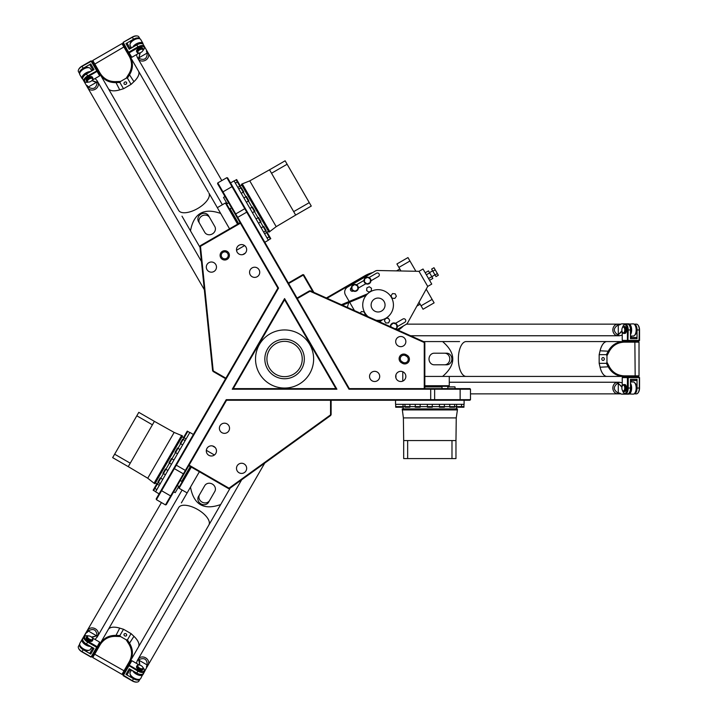 <?xml version="1.0" encoding="UTF-8"?>
<svg xmlns="http://www.w3.org/2000/svg" width="718" height="718" viewBox="0 0 718 718"><rect width="100%" height="100%" fill="white"/><g stroke="black" fill="none" stroke-linecap="round" stroke-linejoin="round"><path stroke-width="1.08" d="M379.687 321.897L382.568 319.698M367.607 293.797L341.409 304.71M342.495 305.204L366.171 295.34M380.504 320.174L378.79 321.484M272.023 254.746L271.736 254.253M276.502 262.51L276.188 261.971M225.587 378.682L225.883 378.18L213.201 370.865L213.165 371.511L225.587 378.682L156.201 498.866L156.416 499.665L278.548 288.124L217.796 182.902L217.581 183.691L240.108 222.724L200.367 245.664L200.484 246.274L240.404 223.226L240.108 222.724M297.028 298.069L297.324 298.571L309.996 291.257L309.458 290.889L297.028 298.069L227.642 177.884L226.852 177.669L348.984 389.21L470.487 389.21L469.904 388.626L424.841 388.626L424.841 342.737L424.257 342.531L424.257 388.626L424.841 388.626M331.124 414.6L330.657 415.516L330.549 414.878L331.124 414.6L331.124 400.249L469.904 400.249L470.487 399.666L226.224 399.666L165.472 504.889L166.262 504.682L188.798 465.65L228.539 488.599L229.006 488.195L229.518 488.554L228.539 488.599M447.826 388.626L447.826 386.302L442.019 386.302L442.019 388.626M177.301 485.565L179.312 486.723L180.765 484.21L182.219 481.688L180.209 480.53M228.62 202.808L226.601 203.975L229.509 209.001L231.519 207.843M427.722 286.419L431.742 284.095L426.366 274.779L423.028 269.008L419.007 271.332L427.722 286.419L407.689 322.75A4.353 4.353 0 0 1 406.056 324.419L396.991 329.652M394.801 298.446L392.136 298.203L391.005 295.771L392.549 293.581L395.223 293.824L396.354 296.256L394.801 298.446M385.692 318.343L388.33 318.236L389.766 320.506L388.519 322.885L385.835 322.992L384.408 320.722L385.629 318.379M360.23 313.156L361.432 311.549L364.098 311.881L365.148 314.349L364.573 315.112M371.493 288.259L371.296 290.934L368.873 292.1L366.656 290.584L366.862 287.909L369.276 286.742L371.493 288.259M385.054 305.015A6.974 6.974 0 0 1 374.599 311.056A6.974 6.974 0 0 1 374.599 298.984A6.974 6.974 0 0 1 385.054 305.015M368.128 316.701A15.347 15.347 0 0 1 371.646 291.086A15.347 15.347 0 0 1 393.428 305.015A15.347 15.347 0 0 1 375.963 320.219M370.111 282.677L367.006 283.951L364.358 281.896L364.807 278.575L367.912 277.301L370.56 279.356L370.111 282.677M357.878 289.399L355.078 291.239L352.08 289.731L351.883 286.383L354.692 284.543L357.69 286.051L357.878 289.399M391.041 326.986L390.789 325.146L393.437 323.091L396.542 324.356L397 327.677L395.385 328.934M390.421 326.708A3.482 3.482 0 0 1 393.976 322.929A3.482 3.482 0 0 1 395.977 329.203M358.372 287.891A3.482 3.482 0 0 1 354.8 291.373A3.482 3.482 0 0 1 351.398 287.721A3.482 3.482 0 0 1 354.97 284.409A3.482 3.482 0 0 1 358.372 287.891M370.946 280.63A3.482 3.482 0 0 1 367.374 284.113A3.482 3.482 0 0 1 363.981 280.46A3.482 3.482 0 0 1 367.544 277.139A3.482 3.482 0 0 1 370.946 280.63M354.45 310.571L349.639 302.224M349.199 301.47L345.466 294.999A5.807 5.807 0 0 1 347.593 287.065L375.263 271.09A4.353 4.353 0 0 1 377.524 270.506L419.007 271.332M389.964 326.502L390.412 326.241M395.483 323.315L402.933 319.016A1.885 1.885 0 0 1 405.508 319.707A1.885 1.885 0 0 1 404.817 322.283L397.377 326.582M353.292 290.987L353.229 291.023A1.885 1.885 0 0 1 350.653 290.332A1.885 1.885 0 0 1 351.344 287.756L351.398 287.721M356.478 284.786L363.981 280.46M369.052 277.525L376.501 273.226A1.885 1.885 0 0 1 379.077 273.917A1.885 1.885 0 0 1 378.386 276.502L370.946 280.801M365.866 283.727L358.363 288.062M288.645 283.538L303.732 274.823L302.942 274.608L312.949 291.939M302.942 274.608L288.349 283.036M313.856 292.352L303.732 274.823M372.678 272.589A31.951 31.951 0 0 0 364.699 275.847L326.385 297.97M327.04 298.266L364.995 276.349A31.368 31.368 0 0 1 370.488 273.845M401.272 327.184A31.368 31.368 0 0 1 397.601 329.93M398.239 330.217A31.951 31.951 0 0 0 403.462 325.918M348.876 302.547A20.912 20.912 0 0 0 347.458 307.43M435.979 276.609L431.635 269.079L433.995 267.715L438.348 275.245L435.979 276.609M435.018 274.949L437.388 273.585M432.846 271.18L435.207 269.815M435.458 275.712L432.146 269.977M429.561 280.325L432.837 278.44L431.814 276.663L428.475 270.892L425.209 272.777M428.538 278.557L434.668 275.03M426.366 274.779L429.633 272.894M302.242 359A17.663 17.663 0 0 1 275.748 374.293A17.663 17.663 0 0 1 275.748 343.707A17.663 17.663 0 0 1 302.242 359M304.333 359A19.754 19.754 0 0 1 274.707 376.106A19.754 19.754 0 0 1 274.707 341.894A19.754 19.754 0 0 1 304.333 359M313.631 359A29.043 29.043 0 0 1 270.058 384.157A29.043 29.043 0 0 1 270.058 333.843A29.043 29.043 0 0 1 313.631 359M284.579 299.747L335.898 388.626L233.26 388.626L284.579 299.747L284.579 298.58L232.255 389.21L336.904 389.21L284.579 298.58M402.439 363.317A4.649 4.649 0 0 0 408.784 361.612A4.649 4.649 0 0 0 407.088 355.266L406.083 354.683A4.649 4.649 0 0 0 399.729 356.388A4.649 4.649 0 0 0 401.434 362.734L402.439 363.317L403.022 362.312L402.017 361.728A3.482 3.482 0 0 1 400.734 356.963A3.482 3.482 0 0 1 405.499 355.688L406.505 356.272A3.482 3.482 0 0 1 407.779 361.037A3.482 3.482 0 0 1 403.022 362.312M309.458 290.889L310.49 290.844L309.996 291.257L424.257 342.531L424.311 341.912L424.841 342.737M297.324 298.571L349.316 388.626L424.257 388.626M372.086 372.023A5.08 5.08 0 0 1 379.714 376.429A5.08 5.08 0 0 1 372.086 380.827A5.08 5.08 0 0 1 372.086 372.023M398.23 337.173A5.08 5.08 0 0 1 405.858 341.571A5.08 5.08 0 0 1 398.23 345.977A5.08 5.08 0 0 1 398.23 337.173M398.23 372.023A5.08 5.08 0 0 1 405.858 376.429A5.08 5.08 0 0 1 398.23 380.827A5.08 5.08 0 0 1 398.23 372.023M228.234 255.357A3.482 3.482 0 0 1 223.002 258.381A3.482 3.482 0 0 1 223.002 252.341A3.482 3.482 0 0 1 228.234 255.357M229.392 255.357A4.649 4.649 0 0 0 222.418 251.336A4.649 4.649 0 0 0 222.418 259.386A4.649 4.649 0 0 0 229.392 255.357M213.165 371.511L212.6 370.641L213.201 370.865L200.484 246.274L199.918 246.534L200.367 245.664M225.883 378.18L277.875 288.124L240.404 223.226M252.108 276.708A5.08 5.08 0 0 1 252.108 267.904A5.08 5.08 0 0 1 259.736 272.301A5.08 5.08 0 0 1 252.108 276.708M208.848 271.494A5.08 5.08 0 0 1 208.848 262.689A5.08 5.08 0 0 1 216.477 267.096A5.08 5.08 0 0 1 208.848 271.494M239.04 254.064A5.08 5.08 0 0 1 239.04 245.26A5.08 5.08 0 0 1 246.66 249.667A5.08 5.08 0 0 1 239.04 254.064M424.311 341.912L310.49 290.844M199.918 246.534L212.6 370.641M331.124 400.249L330.549 400.249L330.549 414.878L229.006 488.195L189.085 465.147L188.798 465.65M229.518 488.554L330.657 415.516M330.549 400.249L226.556 400.249L189.085 465.147M216.477 450.904A5.08 5.08 0 0 1 208.848 455.311A5.08 5.08 0 0 1 208.848 446.506A5.08 5.08 0 0 1 216.477 450.904M246.66 468.333A5.08 5.08 0 0 1 239.04 472.74A5.08 5.08 0 0 1 239.04 463.936A5.08 5.08 0 0 1 246.66 468.333M229.545 428.269A5.08 5.08 0 0 1 221.925 432.667A5.08 5.08 0 0 1 221.925 423.862A5.08 5.08 0 0 1 229.545 428.269M277.875 288.124L278.548 288.124M226.224 399.666L226.556 400.249M335.898 388.626L336.904 389.21M233.26 388.626L232.255 389.21M348.984 389.21L349.316 388.626M461.539 407.223L463.954 407.223L463.954 404.315L463.954 406.639L456.603 406.639L456.603 407.223L461.539 407.223L461.539 404.315L461.539 406.639L460.956 407.223M403.04 407.223L403.04 406.639L395.69 406.639L395.69 404.315L395.69 407.223L403.04 407.223L403.04 404.315L403.04 406.639L404.961 406.639L404.961 404.315L404.961 407.223L409.897 407.223L409.897 404.315L409.897 406.639L415.237 406.639L415.237 404.315L415.237 407.223L420.174 407.223L420.174 404.315L420.174 406.639L427.354 406.639L427.354 404.315L427.354 407.223L432.29 407.223L432.29 404.315L432.29 406.639L439.47 406.639L439.47 404.315L439.47 407.223L444.406 407.223L444.406 404.315L444.406 406.639L449.737 406.639L449.737 404.315L449.737 407.223L454.673 407.223L454.673 404.315L454.673 406.639L456.603 406.639L456.603 404.315L456.603 407.223M455.966 458.578L455.966 440.565L451.981 440.565L451.981 458.578L455.966 458.578M407.653 440.565L403.678 440.565L403.678 458.578L407.653 458.578L407.653 440.565L451.981 440.565M407.653 458.578L451.981 458.578M455.966 440.565L456.253 417.912L403.381 417.912L403.678 440.565M402.224 409.924L457.411 409.924L457.411 408.901L402.224 408.901L403.381 417.912M456.253 417.912L457.411 409.924M456.397 408.901L456.397 406.639M395.546 400.249L395.546 404.315L464.097 404.315L464.097 400.249M424.841 386.885L442.019 386.885M447.826 386.885L454.997 386.885L455.122 388.626M424.841 386.508L442.019 386.508M447.826 386.508L449.827 386.885M448.122 386.508L448.122 385.728M237.864 181.645L236.653 179.554L234.14 181.008L236.15 179.841L239.83 186.204L240.333 185.917L237.864 181.645L235.342 183.09L237.362 181.932L238.152 182.148M267.114 232.309L266.611 232.596L270.282 238.959L268.272 240.126L270.785 238.672L269.492 236.419L267.114 232.309L264.601 233.763L266.611 232.596L265.651 230.927L263.632 232.094L266.154 230.64L263.685 226.358L261.164 227.812L263.183 226.655L260.508 222.033L258.498 223.199L261.011 221.745L258.543 217.464L256.03 218.918L258.04 217.76L254.45 211.541L252.44 212.699L254.953 211.254L252.485 206.972L249.972 208.426L251.982 207.26L248.392 201.049L246.382 202.207L248.895 200.753L246.427 196.481L243.914 197.935L245.924 196.768L243.258 192.155L241.248 193.313L243.761 191.859L241.293 187.586L238.78 189.04L240.79 187.874L239.83 186.204L237.82 187.371L240.333 185.917M285.127 160.796L269.528 169.798L271.521 173.244L287.119 164.243L285.127 160.796M293.68 211.631L295.672 215.077L311.271 206.075L309.279 202.629L293.68 211.631L271.521 173.244M309.279 202.629L287.119 164.243M269.528 169.798L249.765 180.873L276.197 226.655L295.672 215.077M269.86 231.663L242.262 183.862L241.383 184.373L268.981 232.165L276.197 226.655M249.765 180.873L242.262 183.862M241.894 185.253L239.929 186.384M264.825 242.28L268.344 240.252L234.068 180.882L230.55 182.911M238.6 223.594L230.011 208.714M227.112 203.679L223.522 197.468L224.967 196.49M238.277 223.783L229.688 208.902M226.78 203.867L226.107 201.955M226.637 203.616L225.955 204.011M154.343 488.141L153.14 490.223L155.653 491.677L153.643 490.52L157.314 484.156L156.811 483.86L154.343 488.141L156.856 489.595L154.846 488.428M183.593 437.477L184.095 437.765L187.775 431.401L189.785 432.568L187.272 431.114L183.593 437.477L186.115 438.931L184.095 437.765L183.135 439.434L185.145 440.592L182.632 439.147L180.164 443.419L182.677 444.873L180.667 443.706L178.001 448.328L180.012 449.495L177.499 448.041L175.03 452.313L177.543 453.767L175.533 452.609L171.943 458.82L173.953 459.987L171.44 458.533L170.202 460.669L168.972 462.805L171.485 464.259L169.475 463.101L165.885 469.312L167.895 470.478L165.382 469.025L162.914 473.297L165.427 474.751L163.417 473.593L160.751 478.215L162.762 479.373L160.249 477.919L157.781 482.2L160.293 483.645L158.283 482.487L157.314 484.156L159.333 485.314L156.811 483.86M112.654 457.635L128.253 466.637L130.245 463.191L114.647 454.189L112.654 457.635M152.404 424.805L154.397 421.358L138.798 412.347L136.815 415.794L152.404 424.805L130.245 463.191M136.815 415.794L114.647 454.189M128.253 466.637L147.728 478.215L174.16 432.433L154.397 421.358M181.663 435.422L154.065 483.214L154.944 483.726L182.543 435.934L174.16 432.433M147.728 478.215L154.065 483.214M155.456 482.846L157.422 483.977M193.384 434.471L189.857 432.442L155.582 491.803L159.109 493.84M190.306 466.52L181.717 481.401M178.809 486.436L175.228 492.647L173.648 491.884M190.629 466.709L182.04 481.59M179.132 486.625L177.813 488.159M178.988 486.876L179.671 487.262M398.894 267.401L409.96 261.011L407.977 257.574L396.91 263.964L400.958 270.973M418.998 302.233L423.046 309.243L434.121 302.852L432.128 299.406L421.062 305.796M409.96 261.011L415.884 271.269M426.214 289.157L432.128 299.406M396.533 270.883L399.809 268.99M634.865 341.571L623.736 341.571C617.049 341.786 611.978 344.811 608.541 350.653L606.414 354.647L606.961 355.742L609.42 351.111C612.651 345.493 617.534 342.504 624.05 342.154A23.434 19.916 -90 0 1 624.346 342.154L639.02 342.154L638.437 341.571L634.865 341.571L635.17 375.846L624.346 375.846A23.434 19.916 -90 0 1 624.05 375.846C617.534 375.496 612.66 372.507 609.42 366.889L606.961 362.258L606.961 355.742M639.02 375.846L635.17 375.846L634.865 376.429L638.437 376.429L639.02 375.846L639.02 342.154M606.414 354.647L599.171 354.647L599.171 363.353L606.414 363.353L608.541 367.347C611.978 373.189 617.049 376.214 623.736 376.429L634.865 376.429M606.961 362.258L606.414 363.353M603.066 360.427A1.427 1.274 90 0 1 603.066 357.573A1.427 1.274 90 0 1 603.066 360.427M599.171 363.353L600.086 367.203A17.429 7.808 90 0 0 606.979 376.429A17.429 7.808 -90 0 1 606.961 376.429A17.429 7.808 -90 0 1 599.871 366.297M599.171 360.077A17.429 7.808 -90 0 1 599.153 359A17.429 7.808 -90 0 1 599.171 357.923M599.871 351.703A17.429 7.808 -90 0 1 606.961 341.571A17.429 7.808 -90 0 1 606.97 341.571A17.429 7.808 90 0 0 600.086 350.797L599.171 354.647M624.05 342.154L623.736 341.571L466.179 341.571A17.429 7.808 90 0 0 458.362 359A17.429 7.808 90 0 0 466.179 376.429L442.584 376.429C456.163 364.807 456.163 353.193 442.584 341.571L459.565 341.571M624.05 375.846L623.736 376.429L460.803 376.429M452.008 341.571L449.154 341.571M436.293 353.193L446.677 353.193A5.807 5.197 90 0 1 451.873 359A5.807 5.197 90 0 1 446.677 364.807L434.21 364.807A5.807 5.197 90 0 1 429.014 359A5.807 5.197 90 0 1 434.21 353.193L446.677 353.193M444.595 353.193A5.807 5.197 90 0 1 449.791 359A5.807 5.197 90 0 1 444.595 364.807M424.841 385.728L449.28 385.728L449.28 376.429M424.841 376.429L442.584 376.429M423.548 341.571L442.584 341.571M124.537 671.07L130.102 661.431C133.261 655.525 133.171 649.628 129.832 643.723L127.436 639.9L126.215 639.819L128.998 644.27C132.247 649.871 132.39 655.588 129.437 661.413A23.434 19.916 30 0 1 129.294 661.673L121.952 674.373L122.751 674.157L124.537 671.07L94.695 654.197L100.107 644.818A23.434 19.916 30 0 1 100.26 644.567C103.823 639.101 108.849 636.363 115.329 636.372L120.57 636.552L126.215 639.819M92.775 657.526L94.695 654.197L94.345 653.64L92.559 656.728L92.775 657.526L121.952 674.373M127.436 639.9L131.062 633.617L123.514 629.264L119.888 635.538L115.374 635.385C108.597 635.439 103.446 638.311 99.91 644.001L94.345 653.64M120.57 636.552L119.888 635.538M124.106 634.102A1.427 1.274 -150 0 1 126.574 635.529A1.427 1.274 -150 0 1 124.106 634.102M123.514 629.264L119.727 628.133A17.429 7.808 -150 0 0 108.292 629.489L99.91 644.001L100.26 644.567M126.35 630.898A17.429 7.808 30 0 1 127.292 631.427A17.429 7.808 30 0 1 128.226 631.975M133.252 635.69A17.429 7.808 30 0 1 138.484 646.9A17.429 7.808 30 0 1 138.484 646.909A17.429 7.808 -150 0 0 133.934 636.336L131.062 633.617M199.362 471.753L190.485 487.118C193.761 504.691 203.822 510.498 220.677 504.548L208.875 524.975A17.429 7.808 -150 0 0 197.692 509.502A17.429 7.808 -150 0 0 178.692 507.554L108.301 629.471A17.429 7.808 30 0 1 108.301 629.471A17.429 7.808 30 0 1 120.624 628.403M129.437 661.413L130.102 661.431L212.187 519.258M215.965 512.715L217.392 510.238M213.758 493.284L208.561 502.286A5.807 5.197 -150 0 1 200.941 503.874A5.807 5.197 -150 0 1 198.5 496.47L204.738 485.673A5.807 5.197 -150 0 1 212.366 484.085A5.807 5.197 -150 0 1 214.799 491.48L208.561 502.286M209.602 500.482A5.807 5.197 -150 0 1 201.982 502.07A5.807 5.197 -150 0 1 199.541 494.675M191.311 467.104L179.087 488.267L187.138 492.916M230.191 488.06L220.677 504.548M181.376 502.896L190.485 487.118M94.345 64.36L99.91 73.999C103.446 79.689 108.597 82.561 115.374 82.615L119.888 82.462L120.57 81.448L115.329 81.628C108.849 81.637 103.823 78.899 100.26 73.433A23.434 19.916 150 0 1 100.107 73.182L92.775 60.474L92.559 61.272L94.345 64.36L123.882 46.957L129.294 56.327A23.434 19.916 150 0 1 129.437 56.587C132.39 62.412 132.247 68.129 128.998 73.73L126.215 78.181L120.57 81.448M121.952 43.627L123.882 46.957L124.537 46.93L122.751 43.843L121.952 43.627L92.775 60.474M119.888 82.462L123.514 88.736L131.062 84.383L127.436 78.1L129.832 74.277C133.171 68.372 133.261 62.475 130.102 56.569L124.537 46.93M126.215 78.181L127.436 78.1M126.574 82.471A1.427 1.274 -30 0 1 124.106 83.898A1.427 1.274 -30 0 1 126.574 82.471M131.062 84.383L133.934 81.664A17.429 7.808 -30 0 0 138.475 71.082A17.429 7.808 150 0 1 138.484 71.1A17.429 7.808 150 0 1 133.252 82.31M128.226 86.025A17.429 7.808 150 0 1 127.292 86.573A17.429 7.808 150 0 1 126.35 87.102M120.624 89.597A17.429 7.808 150 0 1 108.301 88.529A17.429 7.808 150 0 1 108.292 88.52L178.692 210.446A17.429 7.808 -30 0 0 197.692 208.498A17.429 7.808 -30 0 0 208.875 193.025L220.677 213.452C203.822 207.502 193.761 213.309 190.485 230.882L181.995 216.172M100.26 73.433L99.91 73.999L108.292 88.511A17.429 7.808 -30 0 0 119.727 89.867L123.514 88.736M129.437 56.587L130.102 56.569L208.301 192.02M185.774 222.715L187.201 225.192M203.697 230.523L198.5 221.53A5.807 5.197 -30 0 1 200.941 214.126A5.807 5.197 -30 0 1 208.561 215.714L214.799 226.52A5.807 5.197 -30 0 1 212.366 233.915A5.807 5.197 -30 0 1 204.738 232.327L198.5 221.53M199.541 223.325A5.807 5.197 -30 0 1 201.982 215.93A5.807 5.197 -30 0 1 209.602 217.518M237.595 224.169L225.38 203.006L217.33 207.655M229.545 228.818L220.677 213.452M200.008 247.369L190.485 230.882M622.533 327.507A5.232 2.594 90 0 1 623.35 325.658A5.232 2.594 90 0 1 626.033 325.317A5.232 2.594 90 0 1 627.424 329.957L627.424 340.413L627.927 340.987L628.214 329.957L630.485 329.957L630.485 338.663L637.045 338.663L636.471 337.505L630.485 337.505M630.485 380.495L636.471 380.495L637.045 379.337L630.485 379.337L630.485 388.043A5.807 2.881 -90 0 1 627.604 393.859L625.333 393.859A5.807 2.881 -90 0 0 628.214 388.043L628.214 377.587L627.927 377.013L622.739 377.013L622.237 377.587L627.424 377.587L627.927 377.013L639.029 377.013L639.532 377.587L639.029 377.013M622.237 340.413L622.739 340.987L639.029 340.987L639.532 340.413L622.237 340.413L622.237 331.878M639.029 340.987L639.316 329.957A5.807 2.881 90 0 0 638.078 325.182A5.807 2.881 90 0 0 636.435 324.141L634.165 324.141A5.807 2.881 90 0 1 637.045 329.957L637.045 338.663M627.424 329.957L628.214 329.957A5.807 2.881 -90 0 0 625.333 324.141A5.807 2.881 -90 0 0 623.691 325.182A5.807 2.881 -90 0 0 623.52 325.442M639.532 340.413L639.532 329.957A5.232 2.594 -90 0 0 638.419 325.658A5.232 2.594 -90 0 0 638.248 325.442M631.284 337.505L631.284 336.051M630.485 329.957A5.807 2.881 -90 0 0 627.604 324.141L628.358 324.141A5.807 2.881 90 0 1 630.996 327.614A5.807 2.881 90 0 1 630.485 333.87M623.825 326.466L624.831 326.466A3.482 1.732 90 0 1 626.563 329.957A3.482 1.732 90 0 1 624.831 333.439L623.825 333.439A3.482 1.732 -90 0 0 625.549 329.957A3.482 1.732 -90 0 0 623.825 326.466A3.482 1.732 -90 0 0 622.829 327.094A3.482 1.732 -90 0 0 622.659 327.363M622.533 390.493A5.232 2.594 90 0 0 623.35 392.342A5.232 2.594 90 0 0 626.033 392.683A5.232 2.594 90 0 0 627.424 388.043L627.424 377.587L639.316 377.587L639.316 388.043A5.807 2.881 90 0 1 638.078 392.818A5.807 2.881 90 0 1 636.435 393.859L634.165 393.859A5.807 2.881 90 0 1 634.075 393.85M622.237 386.122L622.237 377.587M623.52 392.558A5.807 2.881 -90 0 0 623.691 392.818A5.807 2.881 -90 0 0 625.333 393.859L621.501 394.146L628.609 394.146A6.103 3.025 -90 0 0 631.472 390.045A6.103 3.025 -90 0 0 630.485 383.259M638.248 392.558A5.232 2.594 -90 0 0 638.419 392.342A5.232 2.594 -90 0 0 639.532 388.043L639.532 377.587M637.045 379.337L637.045 388.043A5.807 2.881 90 0 1 634.165 393.859M623.825 384.561L624.831 384.561A3.482 1.732 90 0 1 626.563 388.043A3.482 1.732 90 0 1 624.831 391.534L623.825 391.534A3.482 1.732 -90 0 0 625.549 388.043A3.482 1.732 -90 0 0 623.825 384.561A3.482 1.732 -90 0 0 622.829 385.189A3.482 1.732 -90 0 0 622.659 385.458M623.314 385.144A2.908 1.445 90 0 1 624.687 388.914A2.908 1.445 90 0 1 622.497 390.43A2.908 1.445 90 0 1 622.497 385.665A2.908 1.445 90 0 1 623.314 385.144M622.659 390.637A3.482 1.732 -90 0 0 622.829 390.906A3.482 1.732 -90 0 0 623.825 391.534M623.314 327.049A2.908 1.445 90 0 1 624.687 330.819A2.908 1.445 90 0 1 622.497 332.335A2.908 1.445 90 0 1 622.497 327.57A2.908 1.445 90 0 1 623.314 327.049M622.659 332.542A3.482 1.732 -90 0 0 622.829 332.811A3.482 1.732 -90 0 0 623.825 333.439M634.856 393.087A5.232 2.594 -90 0 0 636.758 388.043A5.232 2.594 -90 0 0 634.856 383.008M631.284 381.949L631.284 380.495M634.856 334.992A5.232 2.594 -90 0 0 636.758 329.957A5.232 2.594 -90 0 0 634.856 324.913M142.882 667.426A5.232 2.594 -150 0 1 144.067 669.05A5.232 2.594 -150 0 1 143.026 671.545A5.232 2.594 -150 0 1 138.314 670.433L129.258 665.209L128.504 665.353L137.919 671.124L136.788 673.089L129.24 668.727L125.964 674.408L127.257 674.489L130.245 669.311M93.017 647.815L90.028 652.994L90.746 654.071L94.022 648.399L86.474 644.037A5.807 2.881 30 0 1 82.884 638.634L84.015 636.669A5.807 2.881 30 0 0 87.605 642.071L96.661 647.304L97.316 647.34L99.91 642.852L99.658 642.125L91.76 656.952L91.114 656.907L91.76 656.952M131.852 660.713L131.098 660.856L122.957 674.965L123.209 675.692L131.852 660.713L139.247 664.976M122.957 674.965L132.372 680.727A5.807 2.881 -150 0 0 137.12 682.046A5.807 2.881 -150 0 0 138.843 681.14L139.983 679.174A5.807 2.881 -150 0 1 133.503 678.761L125.964 674.408M138.314 670.433L137.919 671.124A5.807 2.881 30 0 0 144.39 671.527A5.807 2.881 30 0 0 144.318 669.58A5.807 2.881 30 0 0 144.174 669.302M123.209 675.692L132.265 680.915A5.232 2.594 30 0 0 136.537 682.1A5.232 2.594 30 0 0 136.815 682.064M129.85 669.993L131.107 670.72M136.788 673.089A5.807 2.881 30 0 0 143.259 673.493L142.882 674.148A5.807 2.881 -150 0 1 138.556 674.696A5.807 2.881 -150 0 1 133.386 671.124M143.133 669.059L142.631 669.93A3.482 1.732 -150 0 1 138.754 669.688A3.482 1.732 -150 0 1 136.599 666.448L137.102 665.568A3.482 1.732 30 0 0 139.256 668.808A3.482 1.732 30 0 0 143.133 669.059A3.482 1.732 30 0 0 143.088 667.884A3.482 1.732 30 0 0 142.936 667.605M88.332 635.933A5.232 2.594 -150 0 0 86.331 635.708A5.232 2.594 -150 0 0 84.688 637.862A5.232 2.594 -150 0 0 88.009 641.389L97.065 646.613L91.114 656.907L82.058 651.684A5.807 2.881 -150 0 1 78.549 648.228A5.807 2.881 -150 0 1 78.468 646.281L79.608 644.315A5.807 2.881 -150 0 1 79.644 644.243M92.263 637.853L99.658 642.125M86.052 635.744A5.807 2.881 30 0 0 85.747 635.762A5.807 2.881 30 0 0 84.015 636.669M78.684 648.507A5.232 2.594 30 0 0 78.792 648.758A5.232 2.594 30 0 0 81.951 651.872L91.007 657.096M90.746 654.071L83.198 649.718A5.807 2.881 -150 0 1 79.608 644.315M92.828 640.007L92.317 640.887A3.482 1.732 -150 0 1 88.44 640.635A3.482 1.732 -150 0 1 86.286 637.396L86.788 636.525A3.482 1.732 30 0 0 88.942 639.765A3.482 1.732 30 0 0 92.828 640.007A3.482 1.732 30 0 0 92.775 638.84A3.482 1.732 30 0 0 92.631 638.553M92.577 639.28A2.908 1.445 -150 0 1 88.619 638.589A2.908 1.445 -150 0 1 88.404 635.924A2.908 1.445 -150 0 1 92.532 638.311A2.908 1.445 -150 0 1 92.577 639.28M88.143 635.968A3.482 1.732 30 0 0 87.82 635.977A3.482 1.732 30 0 0 86.788 636.525M142.882 668.332A2.908 1.445 -150 0 1 138.933 667.632A2.908 1.445 -150 0 1 138.718 664.976A2.908 1.445 -150 0 1 142.846 667.354A2.908 1.445 -150 0 1 142.882 668.332M138.457 665.012A3.482 1.732 30 0 0 138.134 665.03A3.482 1.732 30 0 0 137.102 665.568M79.922 645.311A5.232 2.594 30 0 0 83.342 649.467A5.232 2.594 30 0 0 88.646 650.346A6.103 3.025 -150 0 1 79.94 645.338A6.103 3.025 -150 0 1 79.86 643.301L82.13 639.37A6.103 3.025 30 0 0 84.248 643.893A6.103 3.025 30 0 0 90.621 646.433M89.068 645.536A5.232 2.594 -150 0 1 82.83 640.25M91.357 647.771L92.622 648.498M130.236 674.355A5.232 2.594 30 0 0 133.647 678.519A5.232 2.594 30 0 0 138.96 679.39M141.895 674.346A5.232 2.594 -150 0 1 134.194 671.59M130.245 48.689L127.257 43.511L125.964 43.592L129.24 49.273L136.788 44.911A5.807 2.881 150 0 1 143.259 44.507L144.39 46.473A5.807 2.881 150 0 0 137.919 46.876L128.863 52.109L129.258 52.791L138.314 47.567A5.232 2.594 -30 0 1 143.026 46.455A5.232 2.594 -30 0 1 144.067 48.95A5.232 2.594 -30 0 1 142.882 50.574M93.017 70.184L90.028 65.006L90.746 63.929L94.022 69.601L86.474 73.963A5.807 2.881 150 0 0 82.884 79.366L84.015 81.331A5.807 2.881 150 0 0 85.747 82.238A5.807 2.881 150 0 0 86.052 82.256M125.964 43.592L133.503 39.239L132.372 37.273L123.209 42.308L122.957 43.035L131.852 57.287L131.098 57.144L123.317 42.497L122.957 43.035M144.174 48.698A5.807 2.881 150 0 0 144.318 48.42A5.807 2.881 150 0 0 144.39 46.473M139.247 53.024L131.852 57.287M136.815 35.936A5.232 2.594 150 0 0 136.537 35.9A5.232 2.594 150 0 0 132.265 37.085L123.209 42.308M132.265 37.085L132.372 37.273A5.807 2.881 -30 0 1 137.12 35.954A5.807 2.881 -30 0 1 138.843 36.86L139.983 38.826A5.807 2.881 -30 0 1 140.019 38.898M137.102 52.432L136.599 51.552A3.482 1.732 -30 0 1 138.754 48.312A3.482 1.732 -30 0 1 142.631 48.07L143.133 48.941A3.482 1.732 150 0 0 139.256 49.192A3.482 1.732 150 0 0 137.102 52.432A3.482 1.732 150 0 0 138.134 52.97A3.482 1.732 150 0 0 138.457 52.988M84.015 81.331A5.807 2.881 150 0 1 87.605 75.928L97.316 70.66L91.76 61.048L91.007 60.904L96.661 70.696L99.658 75.875L99.91 75.148L97.316 70.66L97.065 71.387L88.009 76.611A5.232 2.594 -30 0 0 84.688 80.138A5.232 2.594 -30 0 0 86.331 82.292L85.747 82.238M91.76 61.048L82.058 66.316A5.807 2.881 -30 0 0 78.549 69.772A5.807 2.881 -30 0 0 78.468 71.719L79.608 73.685A5.807 2.881 -30 0 1 83.198 68.282L90.746 63.929M99.658 75.875L92.263 80.147M91.007 60.904L81.951 66.128A5.232 2.594 150 0 0 78.792 69.242A5.232 2.594 150 0 0 78.684 69.493M88.332 82.067A5.232 2.594 -30 0 1 86.331 82.292M92.622 69.502L91.357 70.229M86.788 81.475L86.286 80.604A3.482 1.732 -30 0 1 88.44 77.364A3.482 1.732 -30 0 1 92.317 77.113L92.828 77.993A3.482 1.732 150 0 0 88.942 78.235A3.482 1.732 150 0 0 86.788 81.475A3.482 1.732 150 0 0 87.82 82.023A3.482 1.732 150 0 0 88.143 82.032M92.577 78.72A2.908 1.445 -30 0 1 92.532 79.689A2.908 1.445 -30 0 1 88.404 82.076A2.908 1.445 -30 0 1 88.619 79.411A2.908 1.445 -30 0 1 92.577 78.72M92.631 79.447A3.482 1.732 150 0 0 92.775 79.159A3.482 1.732 150 0 0 92.828 77.993M142.882 49.668A2.908 1.445 -30 0 1 142.846 50.646A2.908 1.445 -30 0 1 138.718 53.024A2.908 1.445 -30 0 1 138.933 50.368A2.908 1.445 -30 0 1 142.882 49.668M142.936 50.395A3.482 1.732 150 0 0 143.088 50.116A3.482 1.732 150 0 0 143.133 48.941M90.621 71.567A6.103 3.025 150 0 0 84.248 74.107A6.103 3.025 150 0 0 82.13 78.63L79.86 74.699A6.103 3.025 -30 0 1 79.94 72.662A6.103 3.025 -30 0 1 88.61 67.654A5.232 2.594 150 0 0 83.342 68.533A5.232 2.594 150 0 0 79.922 72.689M82.83 77.75A5.232 2.594 -30 0 1 89.068 72.464M138.96 38.61A5.232 2.594 150 0 0 133.647 39.481A5.232 2.594 150 0 0 130.236 43.645M134.194 46.41A5.232 2.594 -30 0 1 141.895 43.654M131.107 47.28L129.85 48.007M133.503 39.239A5.807 2.881 -30 0 1 139.983 38.826M617.902 324.141A5.807 5.044 -90 0 1 617.911 324.141A5.807 5.044 90 0 0 612.867 329.957A5.807 5.044 90 0 0 617.911 335.764A5.807 5.044 -90 0 1 617.902 335.764A5.807 5.044 -90 0 1 612.858 329.957A5.807 5.044 -90 0 1 617.902 324.141L406.478 324.141M620.558 324.401A5.807 5.044 90 0 0 619.526 324.922L618.27 324.922C613.423 327.857 613.091 331.052 617.283 334.489L619.356 335.764L622.237 335.171M619.526 324.922L619.894 324.805A5.906 5.134 -90 0 1 620.011 324.733A5.906 5.134 -90 0 1 620.083 324.689M621.959 330.917A3.195 1.589 -90 0 0 621.662 331.115L618.476 334.516L621.967 331.384A2.908 1.445 90 0 1 622.048 331.321M617.642 334.785L618.476 334.516M617.283 334.489L618.288 334.157L618.27 324.922M630.485 334.741A6.103 3.025 -90 0 0 631.472 327.955A6.103 3.025 -90 0 0 628.609 323.854L621.501 323.854L627.604 324.141M620.98 324.141L619.894 324.805L620.98 324.141L617.911 324.141M628.358 324.141L633.15 323.854A6.103 3.025 90 0 1 634.883 324.949A6.103 3.025 90 0 1 634.883 334.956A6.103 3.025 90 0 1 633.15 336.051L630.485 336.051M634.963 334.839A5.807 2.881 -90 0 0 635.053 334.723A5.807 2.881 -90 0 0 635.053 325.182A5.807 2.881 -90 0 0 634.963 325.075M617.902 393.859A5.807 5.044 -90 0 1 612.858 388.043A5.807 5.044 -90 0 1 617.902 382.236A5.807 5.044 -90 0 1 617.911 382.236A5.807 5.044 90 0 0 614.761 383.511A5.807 5.044 90 0 0 613.154 389.973A5.807 5.044 90 0 0 617.911 393.859A5.807 5.044 -90 0 1 617.902 393.859L470.487 393.859M622.237 382.829L619.356 382.236L617.283 383.511C613.091 386.948 613.423 390.143 618.27 393.078L619.526 393.078A5.807 5.044 90 0 0 620.558 393.599M620.083 393.311A5.906 5.134 -90 0 1 620.011 393.267A5.906 5.134 -90 0 1 619.894 393.195L619.526 393.078M634.963 392.925A5.807 2.881 -90 0 0 635.053 392.818A5.807 2.881 -90 0 0 635.053 383.277A5.807 2.881 -90 0 0 634.963 383.161M630.485 381.949L633.15 381.949A6.103 3.025 90 0 1 634.883 383.044A6.103 3.025 90 0 1 634.883 393.051A6.103 3.025 90 0 1 633.15 394.146L627.604 393.859M620.98 393.859L619.894 393.195L620.98 393.859L617.911 393.859M622.048 386.679A2.908 1.445 90 0 1 621.967 386.616L617.642 383.215M618.476 383.484L621.662 386.885A3.195 1.589 -90 0 0 621.959 387.083M618.27 393.078L618.27 383.852L617.283 383.511M630.485 384.13A5.807 2.881 90 0 1 630.996 390.386A5.807 2.881 90 0 1 628.358 393.859M182.112 490.017L97.792 636.049A5.807 5.044 -150 0 0 95.279 628.78A5.807 5.044 -150 0 0 87.731 630.242A5.807 5.044 30 0 1 95.288 628.771A5.807 5.044 30 0 1 97.792 636.049L95.117 639.505M161.442 502.564L82.13 639.37L86.196 632.908L87.596 632.028A5.807 5.044 -150 0 0 86.636 632.666M87.111 632.405A5.906 5.134 30 0 1 87.192 632.361A5.906 5.134 30 0 1 87.309 632.298L86.196 632.908M89.876 646.003A5.807 2.881 -150 0 1 84.194 643.31A5.807 2.881 -150 0 1 82.507 639.289M91.877 637.413A2.908 1.445 -150 0 1 91.967 637.378L96.436 635.915L91.895 636.974A3.195 1.589 30 0 0 91.572 637.135M96.436 635.915L97.002 634.874L96.212 635.583L88.224 630.942L87.596 632.028M97.002 634.874C96.122 629.524 93.196 628.214 88.224 630.942M80.003 645.473A5.807 2.881 30 0 0 80.066 645.608A5.807 2.881 30 0 0 88.323 650.373A5.807 2.881 30 0 0 88.467 650.355M91.76 647.089L90.423 649.395A6.103 3.025 -150 0 1 88.61 650.346L88.323 650.373M97.083 635.331L97.074 637.306M264.709 463.137L148.105 665.092A5.807 5.044 -150 0 0 147.118 659.034A5.807 5.044 -150 0 0 140.719 657.203A5.807 5.044 -150 0 0 138.044 659.295L138.044 659.286A5.807 5.044 30 0 1 145.601 657.823A5.807 5.044 30 0 1 148.105 665.092A5.807 5.044 30 0 1 148.105 665.101L146.571 667.758L146.535 666.492A5.906 5.134 30 0 1 146.544 666.627A5.906 5.134 30 0 1 146.544 666.708M146.553 667.264A5.807 5.044 -150 0 0 146.625 666.107L146.571 667.758L143.259 673.493M132.633 670.693A6.103 3.025 30 0 0 138.027 674.938A6.103 3.025 30 0 0 143.008 674.516L146.571 667.758M130.317 674.525A5.807 2.881 30 0 0 130.371 674.66A5.807 2.881 30 0 0 138.628 679.425A5.807 2.881 30 0 0 138.771 679.408M142.882 674.148L140.737 678.447A6.103 3.025 -150 0 1 138.924 679.399A6.103 3.025 -150 0 1 130.254 674.39A6.103 3.025 -150 0 1 130.173 672.344L131.502 670.038M139.463 659.384L138.843 660.398L139.463 659.384C144.533 657.473 147.127 659.357 147.253 665.021L139.256 660.407L139.804 664.994A2.908 1.445 -150 0 1 139.822 665.092M138.843 660.398L139.759 665.074M146.625 666.107L147.253 665.021M136.393 663.333L137.317 660.542L139.023 659.546M204.334 289.722L87.731 87.758A5.807 5.044 -30 0 0 93.475 89.93A5.807 5.044 -30 0 0 98.267 85.307A5.807 5.044 -30 0 0 97.792 81.942L97.792 81.951A5.807 5.044 150 0 1 95.288 89.229A5.807 5.044 150 0 1 87.731 87.758L86.196 85.092L87.309 85.702A5.906 5.134 150 0 1 87.192 85.639A5.906 5.134 150 0 1 87.111 85.595M86.636 85.334A5.807 5.044 -30 0 0 87.596 85.972L86.196 85.092L82.507 78.711A5.807 2.881 -30 0 1 84.194 74.69A5.807 2.881 -30 0 1 89.876 71.997M82.507 78.711L86.196 85.092M88.467 67.645A5.807 2.881 150 0 0 88.323 67.627A5.807 2.881 150 0 0 80.066 72.392A5.807 2.881 150 0 0 80.003 72.527M88.323 67.627L88.61 67.654A6.103 3.025 -30 0 1 90.423 68.605L91.76 70.911M97.002 83.126L96.436 82.085L97.002 83.126C96.122 88.476 93.196 89.786 88.224 87.057L96.221 82.435L91.967 80.622A2.908 1.445 -30 0 1 91.877 80.587M96.436 82.085L91.922 80.542M87.596 85.972L88.224 87.057M95.117 78.495L97.074 80.694L97.083 82.669M146.544 51.292A5.906 5.134 150 0 1 146.544 51.373A5.906 5.134 150 0 1 146.535 51.508L146.571 50.242L148.105 52.899A5.807 5.044 150 0 1 145.601 60.177A5.807 5.044 150 0 1 138.044 58.714L138.044 58.714A5.807 5.044 -30 0 0 140.719 60.797A5.807 5.044 -30 0 0 147.118 58.966A5.807 5.044 -30 0 0 148.105 52.899A5.807 5.044 150 0 1 148.105 52.908L221.817 180.577M136.393 54.667L137.317 57.458L139.463 58.616C144.533 60.527 147.127 58.643 147.253 52.979L146.625 51.893A5.807 5.044 -30 0 0 146.553 50.736M133.386 46.876A5.807 2.881 -30 0 1 138.556 43.304A5.807 2.881 -30 0 1 142.882 43.852L146.571 50.242L146.625 51.893M138.771 38.593A5.807 2.881 150 0 0 138.628 38.575A5.807 2.881 150 0 0 130.371 43.34A5.807 2.881 150 0 0 130.317 43.475M131.502 47.962L130.173 45.656A6.103 3.025 -30 0 1 130.254 43.61A6.103 3.025 -30 0 1 138.924 38.601A6.103 3.025 -30 0 1 140.737 39.553L143.008 43.484A6.103 3.025 150 0 0 138.027 43.062A6.103 3.025 150 0 0 132.633 47.307M146.571 50.242L142.882 43.852M139.822 52.908A2.908 1.445 -30 0 1 139.804 53.006L139.023 58.454M138.843 57.602L140.189 53.141A3.195 1.589 150 0 0 140.216 52.782M147.253 52.979L139.256 57.593L139.463 58.616M364.995 276.349L364.699 275.847M444.406 406.639L439.47 406.639M454.099 407.223L454.673 406.639L449.737 406.639M409.897 406.639L404.961 406.639M420.174 406.639L415.237 406.639M431.706 407.223L432.29 406.639L427.354 406.639M163.417 473.593L165.885 469.312M158.283 482.487L160.751 478.215M180.667 443.706L183.135 439.434M175.533 452.609L178.001 448.328M169.475 463.101L171.943 458.82M252.781 207.475L251.982 207.26L254.45 211.541M258.04 217.76L260.508 222.033M263.183 226.655L265.651 230.927M240.79 187.874L243.258 192.155M245.924 196.768L248.392 201.049M407.088 355.266L406.505 356.272M406.083 354.683L405.499 355.688M402.017 361.728L401.434 362.734M247.252 211.846L237.191 217.653M173.828 468.333L183.889 474.14M185.872 470.721L175.811 464.905M161.083 490.412L171.144 496.228M245.269 208.417L235.208 214.224M232.524 186.339L222.463 192.146M430.692 388.626L430.692 400.249M434.641 400.249L434.641 388.626M460.139 400.249L460.139 388.626M624.041 341.571L624.346 342.154M608.541 350.653L609.42 351.111M609.349 351.246L600.086 350.797M600.086 367.203L609.349 366.754M609.42 366.889L608.541 367.347M624.346 375.846L624.041 376.429M129.949 661.691L129.294 661.673M129.832 643.723L128.998 644.27M128.908 644.127L133.934 636.336M119.727 628.133L115.49 636.381M115.329 636.372L115.374 635.385M100.107 644.818L99.757 644.27M99.757 73.73L100.107 73.182M115.374 82.615L115.329 81.628M115.49 81.619L119.727 89.867M133.934 81.664L128.908 73.873M128.998 73.73L129.832 74.277M129.294 56.327L129.949 56.309M639.532 329.957L637.045 329.957M627.424 388.043L630.485 388.043M637.045 388.043L639.532 388.043M132.265 680.915L133.503 678.761M88.009 641.389L86.474 644.037M83.198 649.718L81.951 651.872M136.788 44.911L138.314 47.567M86.474 73.963L88.009 76.611M81.951 66.128L83.198 68.282M91.922 637.458L91.895 636.974M429.499 272.652L432.344 271.009M245.323 253.104L242.693 254.621M244.614 245.583L236.536 250.259M395.923 377.946L395.923 374.913M402.78 381.096L402.78 371.762M212.501 445.95L215.14 447.467M206.344 450.321L214.431 454.988M463.954 406.639L463.37 407.223M398.095 407.223L398.095 406.639M186.07 433.196L186.572 433.493M269.582 236.581L267.069 238.035L269.079 236.877L269.295 236.078M236.15 179.841L236.949 180.056M226.852 177.669L217.796 182.902M156.416 499.665L165.472 504.889M470.487 399.666L470.487 389.21M403.238 408.901L403.238 406.639M268.469 231.286L266.504 232.417M182.031 436.813L183.996 437.944M416.871 306.101L420.147 304.208M623.35 325.658L623.691 325.182M638.419 325.658L638.078 325.182M623.35 392.342L623.691 392.818M638.419 392.342L638.078 392.818M622.497 390.43L622.829 390.906M622.497 385.665L622.829 385.189M622.497 332.335L622.829 332.811M622.497 327.57L622.829 327.094M635.529 341.571L635.529 340.987M626.24 341.571L626.24 340.987M635.529 377.013L635.529 376.429M626.24 377.013L626.24 376.429M144.067 669.05L144.318 669.58M136.537 682.1L137.12 682.046M86.331 635.708L85.747 635.762M78.792 648.758L78.549 648.228M88.404 635.924L87.82 635.977M92.532 638.311L92.775 638.84M138.718 664.976L138.134 665.03M142.846 667.354L143.088 667.884M124.205 671.644L124.708 671.931M128.845 663.594L129.348 663.881M93.511 653.927L94.013 654.215M98.16 645.877L98.662 646.164M144.067 48.95L144.318 48.42M136.537 35.9L137.12 35.954M78.792 69.242L78.549 69.772M92.532 79.689L92.775 79.159M88.404 82.076L87.82 82.023M142.846 50.646L143.088 50.116M138.718 53.024L138.134 52.97M128.845 54.406L129.348 54.119M124.205 46.356L124.708 46.069M98.16 72.123L98.662 71.836M93.511 64.073L94.013 63.785M619.356 335.764L617.911 335.764M617.902 335.764L410.597 335.764M619.356 382.236L617.911 382.236M617.902 382.236L449.28 382.236M241.697 479.75L137.317 660.542M146.544 666.627L146.553 667.112M201.453 261.487L97.074 80.694M137.317 57.458L222.356 204.747M146.544 51.373L146.553 50.888"/></g></svg>
